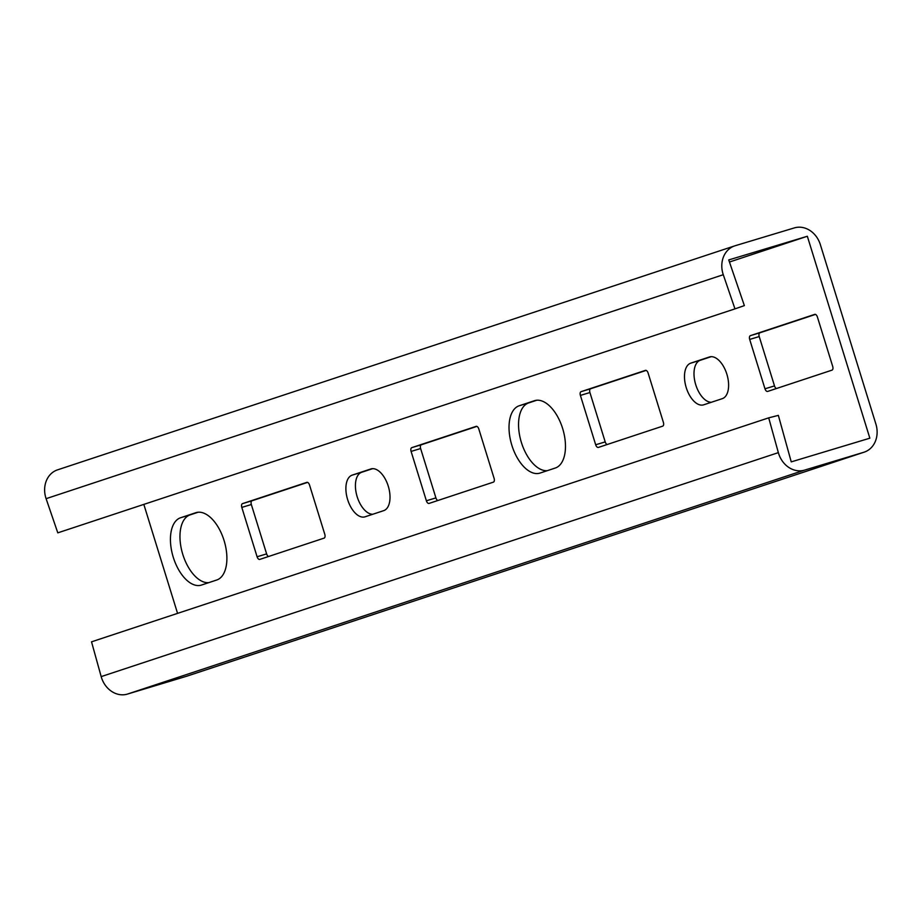 <?xml version="1.0" encoding="UTF-8"?>
<svg xmlns="http://www.w3.org/2000/svg" width="922" height="922" viewBox="0 0 922 922"><rect width="100%" height="100%" fill="white"/><g stroke="black" fill="none" stroke-linecap="round" stroke-linejoin="round"><path stroke-width="1.38" d="M216.693 580.019A35.232 18.717 -106.8 0 0 224.058 540.476A35.232 18.717 -106.8 0 0 196.109 512.62A35.232 18.717 -106.8 0 0 195.856 512.701L180.62 517.738A35.232 18.717 -106.8 0 0 173.198 557.038A35.232 18.717 -106.8 0 0 201.203 585.136A35.232 18.717 -106.8 0 0 201.457 585.055L216.693 580.019M383.713 510.638A21.817 11.583 -106.8 0 0 388.266 486.171A21.817 11.583 -106.8 0 0 370.978 468.918A21.817 11.583 -106.8 0 0 370.817 468.975L352.192 475.13A21.817 11.583 -106.8 0 0 347.594 499.459A21.817 11.583 -106.8 0 0 364.939 516.85A21.817 11.583 -106.8 0 0 365.089 516.804L383.713 510.638M555.286 468.03A35.232 18.717 -106.8 0 0 562.639 428.488A35.232 18.717 -106.8 0 0 534.702 400.632A35.232 18.717 -106.8 0 0 534.449 400.713L519.213 405.761A35.232 18.717 -106.8 0 0 511.779 445.049A35.232 18.717 -106.8 0 0 539.796 473.147A35.232 18.717 -106.8 0 0 540.05 473.067L555.286 468.03M722.306 398.65A21.817 11.583 -106.8 0 0 726.859 374.182A21.817 11.583 -106.8 0 0 709.56 356.941A21.817 11.583 -106.8 0 0 709.41 356.987L690.785 363.141A21.817 11.583 -106.8 0 0 686.187 387.471A21.817 11.583 -106.8 0 0 703.521 404.862A21.817 11.583 -106.8 0 0 703.682 404.816L722.306 398.65M57.959 469.724A23.488 19.904 71.7 0 0 57.521 469.863A23.488 19.904 71.7 0 0 46.1 498.675L57.798 532.847L734.972 308.87L744.365 305.608L728.737 259.935L807.338 236.263L729.452 262.021M807.338 236.263L869.849 438.192L791.249 461.876L778.352 415.373L768.706 417.85L778.352 452.633A23.488 19.904 71.7 0 0 804.583 470.116L863.787 452.276A23.488 19.904 71.7 0 0 864.225 452.137A23.488 19.904 71.7 0 0 875.9 424.097L820.338 244.607A23.488 19.904 71.7 0 0 794.338 227.907L735.134 245.748A23.488 19.904 71.7 0 0 734.696 245.886A23.488 19.904 71.7 0 0 723.274 274.71L734.972 308.87M768.706 417.85L91.532 641.827L101.178 676.61A23.488 19.904 71.7 0 0 127.409 694.093L186.613 676.252A23.488 19.904 71.7 0 0 187.051 676.114A23.488 19.904 71.7 0 0 187.477 675.964M177.566 613.372L143.832 504.392M268.556 556.496A3.354 1.786 73.2 0 1 266.619 553.892L251.337 504.53A3.354 1.786 73.2 0 1 252.04 500.761L307.579 482.39M208.729 582.646A35.232 18.717 73.2 0 1 182.187 552.324A35.232 18.717 73.2 0 1 190.151 514.868L198.126 512.24M372.822 514.245A21.817 11.583 73.2 0 1 356.699 495.091A21.817 11.583 73.2 0 1 361.724 472.26L372.615 468.664M437.858 500.508A3.354 1.786 73.2 0 1 435.91 497.903L420.628 448.541A3.354 1.786 73.2 0 1 421.331 444.773L476.87 426.402M776.439 388.519A3.354 1.786 73.2 0 1 774.503 385.915L759.221 336.553A3.354 1.786 73.2 0 1 759.924 332.784L815.463 314.414M607.149 444.519A3.354 1.786 73.2 0 1 605.201 441.903L589.919 392.542A3.354 1.786 73.2 0 1 590.622 388.773L646.172 370.402M547.311 470.669A35.232 18.717 73.2 0 1 520.769 440.336A35.232 18.717 73.2 0 1 528.744 402.891L536.708 400.252M711.415 402.257A21.817 11.583 73.2 0 1 695.28 383.114A21.817 11.583 73.2 0 1 700.305 360.272L711.196 356.676M306.842 482.356L242.509 503.631A3.354 1.786 -106.8 0 0 241.806 507.4L257.088 556.761A3.354 1.786 -106.8 0 0 259.75 559.412L324.106 538.125A3.354 1.786 -106.8 0 0 324.809 534.368L309.527 485.007A3.354 1.786 -106.8 0 0 306.865 482.344A3.354 1.786 -106.8 0 0 306.842 482.356L306.888 482.344M429.064 503.412L493.397 482.137A3.354 1.786 -106.8 0 0 494.1 478.368L478.818 429.007A3.354 1.786 -106.8 0 0 476.155 426.356L411.8 447.643A3.354 1.786 -106.8 0 0 411.097 451.411L426.379 500.773A3.354 1.786 -106.8 0 0 429.041 503.424A3.354 1.786 -106.8 0 0 429.064 503.412M767.657 391.424L831.99 370.148A3.354 1.786 -106.8 0 0 832.693 366.38L817.411 317.018A3.354 1.786 -106.8 0 0 814.748 314.367A3.354 1.786 -106.8 0 0 814.725 314.379L750.393 335.654A3.354 1.786 -106.8 0 0 749.69 339.423L764.972 388.784A3.354 1.786 -106.8 0 0 767.634 391.435A3.354 1.786 -106.8 0 0 767.657 391.424M645.435 370.367L581.102 391.654A3.354 1.786 -106.8 0 0 580.399 395.411L595.681 444.773A3.354 1.786 -106.8 0 0 598.332 447.424A3.354 1.786 -106.8 0 0 598.366 447.424L662.688 426.148A3.354 1.786 -106.8 0 0 663.391 422.38L648.108 373.018A3.354 1.786 -106.8 0 0 645.458 370.367A3.354 1.786 -106.8 0 0 645.435 370.367L645.481 370.356M46.1 498.675L723.274 274.71M186.613 676.252L863.787 452.276M127.409 694.093L804.583 470.116M101.178 676.61L778.352 452.633M690.785 363.141L700.305 360.272M519.213 405.761L528.744 402.891M581.102 391.654L590.622 388.773M580.399 395.411L589.919 392.542M595.681 444.773L605.201 441.903M764.972 388.784L774.503 385.915M750.393 335.654L759.924 332.784M749.69 339.423L759.221 336.553M426.379 500.773L435.91 497.903M411.8 447.643L421.331 444.773M411.097 451.411L420.628 448.541M352.192 475.13L361.724 472.26M180.62 517.738L190.151 514.868M242.509 503.631L252.04 500.761M241.806 507.4L251.337 504.53M257.088 556.761L266.619 553.892M57.521 469.863L734.696 245.886M187.051 676.114L864.225 452.137"/></g></svg>
